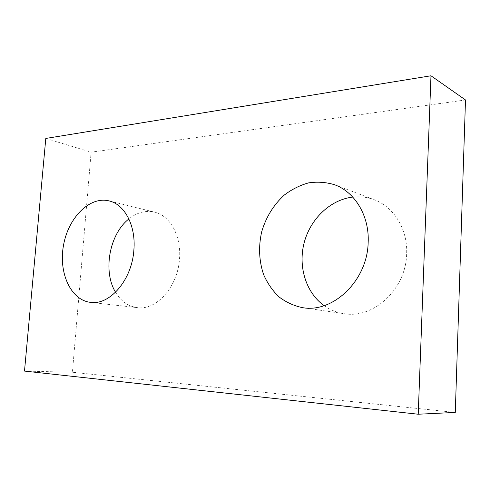 <?xml version="1.0" encoding="UTF-8"?>
<svg xmlns="http://www.w3.org/2000/svg" width="490" height="490" viewBox="0 0 490 490"><rect width="100%" height="100%" fill="white"/><g stroke="black" fill="none" stroke-linecap="round" stroke-linejoin="round"><path stroke-width="0.37" stroke-dasharray="2.45 1.84" d="M455.284 412.427L72.422 372.241L91.128 152.176L465.5 99.966M24.5 371.089L72.422 372.241M45.797 138.443L91.128 152.176M115.554 292.261C120.932 301.246 128.153 306.366 137.212 307.622C156.482 310.666 178.023 286.577 179.53 258.549C181.392 235.764 169.969 215.514 154.522 212.121C145.616 210.161 137.071 212.433 128.888 218.95M324.104 305.656C330.082 309.894 336.716 312.559 344.011 313.661C373.215 319.131 406.038 289.339 406.645 253.918C407.864 229.277 393.801 206.78 374.188 199.712C367.243 197.133 360.101 196.257 352.745 197.084M90.485 302.348L137.212 307.622M109.013 200.882L154.522 212.121M302.379 307.622L344.011 313.661M334.664 184.767L374.188 199.712"/><path stroke-width="0.73" d="M418.221 414.228L455.284 412.427L465.5 99.966L430.98 75.772L45.797 138.443L24.5 371.089L418.221 414.228L430.98 75.772M133.886 249.894C136.012 225.651 124.613 204.281 109.013 200.882C89.627 196.061 68.41 217.627 63.547 245.049C58.334 272.409 70.554 300.131 90.485 302.348C109.925 305.484 132.073 279.716 133.886 249.894M128.888 218.95C109.429 234.049 102.624 271.258 115.554 292.261M368.155 242.758C369.607 216.151 355.042 192.08 334.664 184.767C326.175 182.188 317.514 181.557 308.682 182.862C299.996 185.245 291.893 189.293 284.372 195.002C273.579 204.851 266.027 217.095 261.709 231.727C258.365 246.605 259.002 260.907 263.626 274.633C267.399 283.196 272.489 290.588 278.884 296.811C285.921 302.171 293.755 305.778 302.379 307.622C332.667 313.38 367.273 281.015 368.155 242.758M352.745 197.084C330.223 199.712 310.372 218.963 304.174 242.685C297.951 266.401 305.84 292.597 324.104 305.656"/></g></svg>
